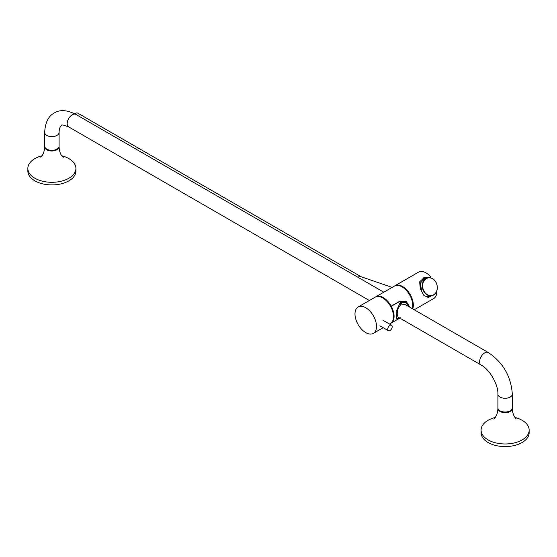 <?xml version="1.0" encoding="UTF-8"?>
<svg xmlns="http://www.w3.org/2000/svg" width="557" height="557" viewBox="0 0 557 557"><rect width="100%" height="100%" fill="white"/><g stroke="black" fill="none" stroke-linecap="round" stroke-linejoin="round"><path stroke-width="0.84" d="M389.963 325.372A3.168 1.824 -60 0 1 391.55 325.218A3.168 1.824 -60 0 1 392.031 327.753A3.168 1.824 -60 0 1 389.963 330.545A3.168 1.824 -60 0 1 388.382 330.698A3.168 1.824 -60 0 1 387.895 328.164A3.168 1.824 -60 0 1 389.963 325.372M398.798 317.511L398.137 317.358L397.238 314.329C397.141 310.604 398.276 307.457 400.65 304.888A15.206 8.78 60 0 0 399.919 303.154L400.483 302.792A15.22 8.787 -120 0 0 400.267 302.34L396.124 311.704L396.779 318.882L399.703 318.033M400.483 302.792L401.054 302.5A15.206 8.78 60 0 1 401.785 304.233L399.926 303.161M401.785 304.233L405.552 304.519L406.596 305.354M399.696 318.026L396.737 318.855M409.068 306.782L406.178 302.569M412.431 308.724A14.823 8.557 -120 0 0 409.701 294.173A14.823 8.557 -120 0 0 398.297 285.414A14.823 8.557 -120 0 0 397.921 285.4M389.517 324.042L390.353 323.561A15.22 8.787 -120 0 0 392.685 311.363A15.22 8.787 -120 0 0 382.743 297.946A15.22 8.787 -120 0 0 375.133 297.194L358.137 307.004A15.22 8.787 -120 0 0 355.805 319.203A15.22 8.787 -120 0 0 365.747 332.62A15.22 8.787 -120 0 0 373.357 333.371A15.22 8.787 -120 0 0 375.69 321.173A15.22 8.787 -120 0 0 365.747 307.756A15.22 8.787 -120 0 0 358.137 307.004M409.186 306.851L406.192 302.576L400.149 302.409M400.372 317.748L391.293 322.997A15.22 8.787 -120 0 0 391.293 306.315L390.346 305.772A14.259 8.237 60 0 1 393.179 313.354M399.627 301.316L406.387 301.769L409.792 307.199M399.787 301.407L391.293 306.315M427.901 277.741L422.888 278.082M430.464 277.316A14.823 8.557 60 0 1 430.958 277.901M427.846 297.501L431.243 295.837M424.81 278.618L420.27 283.137L421.628 290.552M412.73 308.898A15.22 8.787 -120 0 0 409.068 292.773A15.22 8.787 -120 0 0 396.396 285.184A15.22 8.787 -120 0 0 394.962 285.748A15.22 8.787 -120 0 0 394.683 285.915M429.851 277.665L430.923 277.045A15.22 8.787 -120 0 0 419.908 271.607A15.22 8.787 -120 0 0 418.474 272.171L394.962 285.748M414.241 309.769L433.694 298.538A15.22 8.787 -120 0 0 436.827 290.824M428.333 277.671L424.037 277.72L419.609 281.863L420.361 288.923L423.947 295.544L428.584 297.389L431.584 295.781A9.204 7.401 -103 0 1 423.188 290.211A9.204 7.401 -103 0 1 427.428 277.859A9.204 7.401 -103 0 1 436.458 283.276A9.204 7.401 -103 0 1 431.571 295.781L427.734 296.442M399.703 318.138L391.209 323.053A15.22 8.787 60 0 1 390.923 323.234A15.22 8.787 60 0 1 390.631 323.387M375.418 297.041A15.22 8.787 60 0 1 375.697 296.867L394.391 286.075A15.22 8.787 60 0 1 402.008 286.827A15.22 8.787 60 0 1 412.347 308.675M375.697 296.867A15.22 8.787 60 0 1 383.307 297.619A15.22 8.787 60 0 1 391.209 306.176L399.71 301.267L406.415 301.643L409.875 307.248M436.423 283.332A8.975 7.213 77 0 0 426.544 278.486A8.975 7.213 77 0 0 423.494 290.093A8.975 7.213 77 0 0 433.374 294.938A8.975 7.213 77 0 0 436.423 283.332M357.956 277.275A5.612 3.238 120 0 1 358.353 277.024A5.612 3.238 120 0 1 361.159 276.745L77.889 113.203A5.612 3.238 120 0 0 74.666 113.753M68.678 126.912A7.213 4.164 120 0 1 67.571 121.134A7.213 4.164 120 0 1 72.285 114.777A7.213 4.164 120 0 1 75.884 114.422C67.119 109.938 59.912 109.464 54.252 112.994C48.368 116.128 45.173 122.61 44.678 132.441L44.678 146.178A7.213 4.164 -0 0 0 49.127 150.028A7.213 4.164 -0 0 0 56.988 149.123A7.213 4.164 -0 0 0 59.098 146.178L59.098 132.441C59.167 129.015 59.954 126.697 61.465 125.485C61.082 124.455 63.484 124.928 68.678 126.912L369.375 300.515M510.212 410.794A7.213 4.164 180 0 1 502.351 411.693A7.213 4.164 180 0 1 497.902 407.849L497.902 394.112A7.213 4.164 180 0 0 502.351 397.956A7.213 4.164 180 0 0 510.212 397.057A7.213 4.164 180 0 0 512.322 394.112L512.322 407.849A7.213 4.164 180 0 1 510.212 410.794M495.222 417.444A24.035 13.876 0 0 0 481.081 430.088A24.035 13.876 0 0 0 488.12 439.905A24.035 13.876 0 0 0 514.313 442.912A24.035 13.876 0 0 0 529.15 430.088A24.035 13.876 0 0 0 522.111 420.277A24.035 13.876 0 0 0 515.002 417.444M497.923 408.177A7.213 4.164 0 0 0 497.902 408.504A7.213 4.164 0 0 0 500.012 411.449A7.213 4.164 0 0 0 507.873 412.347A7.213 4.164 0 0 0 512.322 408.504A7.213 4.164 0 0 0 512.301 408.177M481.081 430.088L481.081 432.705A24.035 13.876 0 0 0 488.12 442.523A24.035 13.876 0 0 0 514.313 445.53A24.035 13.876 0 0 0 529.15 432.705L529.15 430.088M41.998 155.772A24.035 13.876 -0 0 0 35.188 158.439A24.035 13.876 -0 0 0 27.85 168.423A24.035 13.876 -0 0 0 42.499 181.199A24.035 13.876 -0 0 0 68.588 178.4A24.035 13.876 -0 0 0 75.919 168.423A24.035 13.876 -0 0 0 61.778 155.772M44.699 146.505A7.213 4.164 -0 0 0 44.678 146.832A7.213 4.164 -0 0 0 49.072 150.669A7.213 4.164 -0 0 0 56.898 149.826A7.213 4.164 -0 0 0 59.098 146.832A7.213 4.164 -0 0 0 59.077 146.505M27.85 168.423L27.85 171.041A24.035 13.876 -0 0 0 42.499 183.81A24.035 13.876 -0 0 0 68.588 181.018A24.035 13.876 -0 0 0 75.919 171.041L75.919 168.423M511.758 409.465A6.851 3.955 180 0 1 511.124 410.398A6.851 3.955 180 0 1 504.245 412.424A6.851 3.955 180 0 1 498.473 409.465M58.527 147.8A6.851 3.955 180 0 1 57.9 148.733A6.851 3.955 180 0 1 51.021 150.759A6.851 3.955 180 0 1 45.242 147.8M44.678 132.441A7.213 4.164 -0 0 0 49.127 136.291A7.213 4.164 -0 0 0 56.988 135.386A7.213 4.164 -0 0 0 59.098 132.441M404.298 304.031L488.322 352.539A7.213 4.164 120 0 0 484.715 352.894A7.213 4.164 120 0 0 480.009 359.251A7.213 4.164 120 0 0 481.116 365.03C489.547 369.368 498.362 384.636 497.902 394.112M391.55 325.218L383.049 320.31M388.382 330.698L379.888 325.789M383.188 327.697L373.357 333.371M405.134 301.045L406.387 301.769M423.257 277.943L423.759 277.825M390.923 323.234L399.822 318.096M423.341 279.05L427.428 277.859M361.159 276.745L392.107 287.391M488.322 352.539C503.048 362.516 511.048 376.372 512.322 394.112M397.67 316.856L481.116 365.03M75.884 114.422L383.794 292.188M493.774 419.045L494.63 418.203C496.552 416.121 497.645 412.883 497.902 408.504M512.322 408.504C512.579 412.862 513.665 416.086 515.58 418.182L516.255 418.92M63.226 157.373L62.377 156.545C60.455 154.463 59.362 151.226 59.098 146.832M40.814 157.213L41.378 156.566C43.307 154.491 44.407 151.246 44.678 146.832"/></g></svg>
